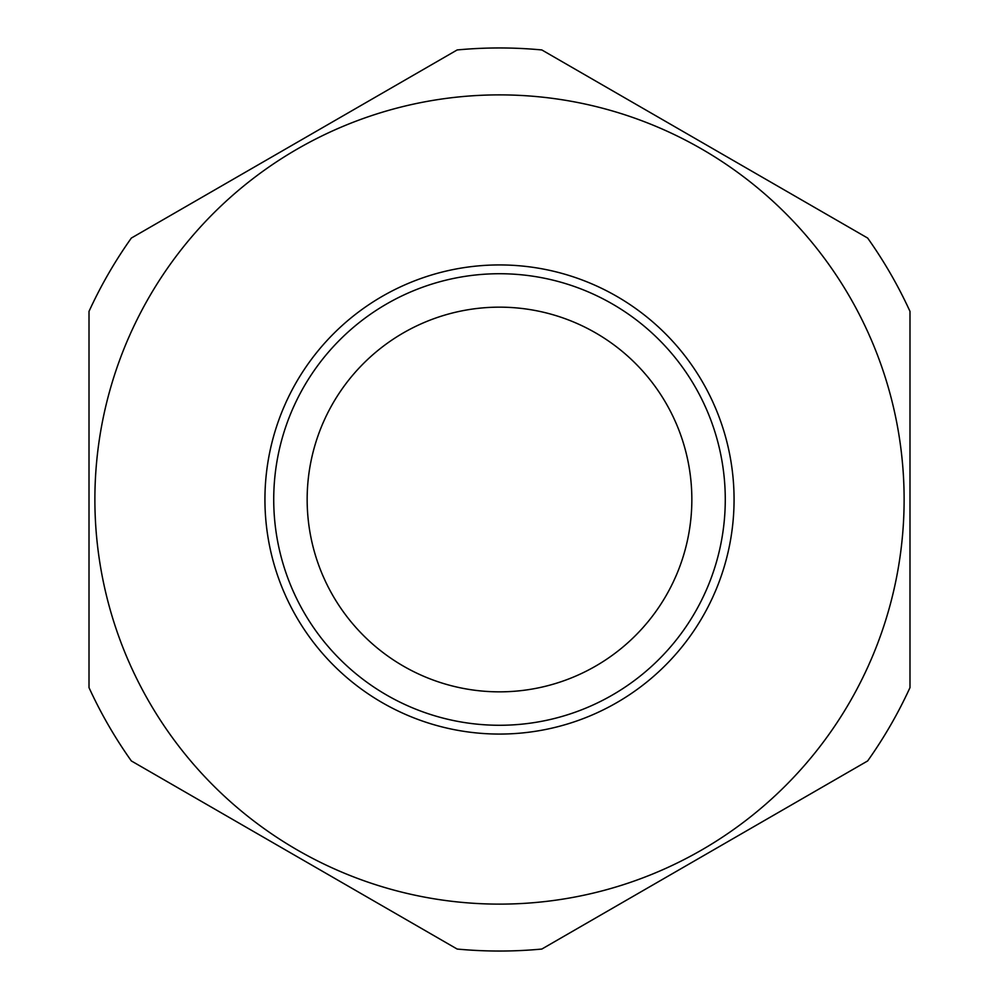 <?xml version="1.0" encoding="UTF-8"?>
<svg xmlns="http://www.w3.org/2000/svg" width="999" height="999" viewBox="0 0 999 999"><rect width="100%" height="100%" fill="white"/><g stroke="black" fill="none" stroke-linecap="round" stroke-linejoin="round"><path stroke-width="1.5" d="M273.726 499.5A225.774 225.774 0 0 0 499.5 725.274A225.774 225.774 0 0 0 725.274 499.5A225.774 225.774 0 0 0 499.5 273.726A225.774 225.774 0 0 0 273.726 499.5M734.065 499.5A234.565 234.565 0 0 1 499.5 734.065A234.565 234.565 0 0 1 264.935 499.5A234.565 234.565 0 0 1 499.5 264.935A234.565 234.565 0 0 1 734.065 499.5M94.88 499.5A404.62 404.62 0 0 0 499.5 904.12A404.62 404.62 0 0 0 904.12 499.5A404.62 404.62 0 0 0 499.5 94.88A404.62 404.62 0 0 0 94.88 499.5M89.011 687.612L89.011 311.388A451.536 451.536 0 0 1 131.344 238.062L457.167 49.95A451.536 451.536 0 0 1 541.833 49.95L867.656 238.062A451.536 451.536 0 0 1 909.989 311.388L909.989 687.612A451.536 451.536 0 0 1 867.656 760.938L541.833 949.05A451.536 451.536 0 0 1 457.167 949.05L131.344 760.938A451.536 451.536 0 0 1 89.011 687.612M691.845 499.5A192.345 192.345 0 0 0 499.5 307.155A192.345 192.345 0 0 0 307.155 499.5A192.345 192.345 0 0 0 499.5 691.845A192.345 192.345 0 0 0 691.845 499.5M89.011 664.547L89.011 570.154M909.989 546.615L909.989 664.547"/></g></svg>
